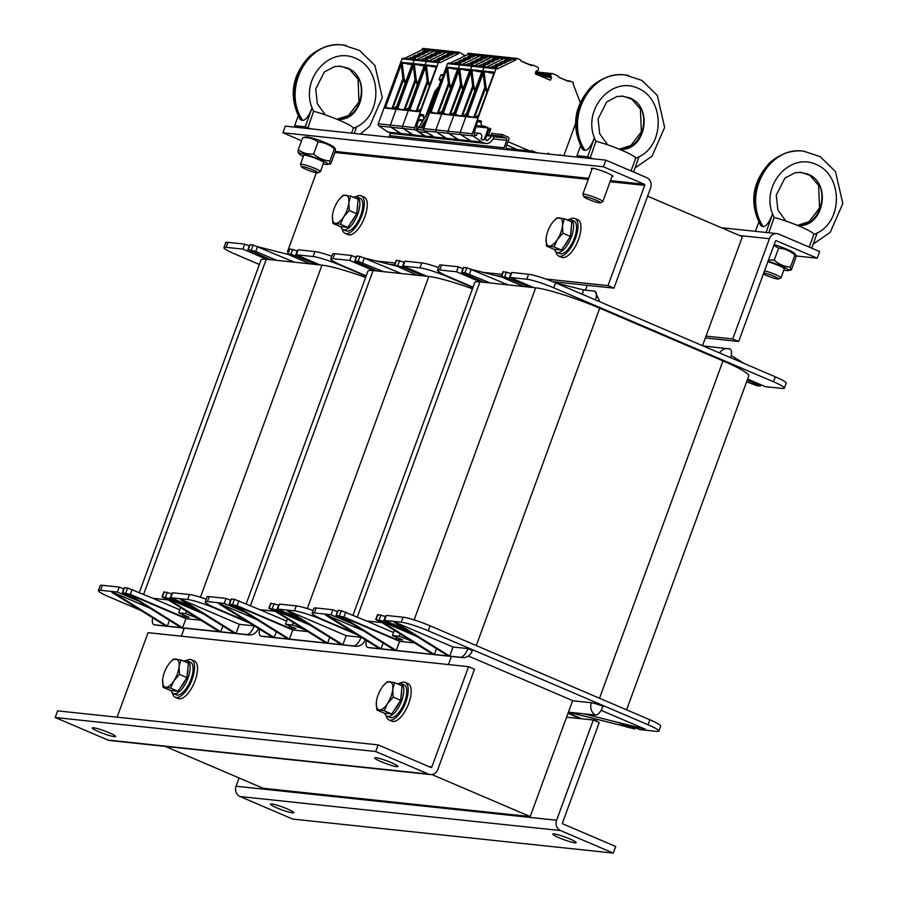 <?xml version="1.0" encoding="UTF-8"?>
<svg xmlns="http://www.w3.org/2000/svg" width="898" height="898" viewBox="0 0 898 898"><rect width="100%" height="100%" fill="white"/><g stroke="black" fill="none" stroke-linecap="round" stroke-linejoin="round"><path stroke-width="1.35" d="M258.254 629.06L259.544 629.195M365.093 640.397L366.384 640.532M181.362 636.199L184.326 628.117M165.311 746.418L263.092 788.242L530.202 816.585L431.837 774.525M587.247 285.328L585.474 290.155M451.425 656.46L448.461 664.542M647.615 196.179L742.399 236.713L702.528 345.685M572.643 700.608L530.202 816.585M168.33 599.931L152.885 598.293L179.847 609.821M132.242 597.181L122.364 592.669L130.289 594.375L182.249 616.6L189.119 617.33L178.724 612.885L180.543 607.912L181.25 607.991M365.609 277.482A50.625 5.848 20.1 0 0 321.978 265.135L266.268 259.219L143.635 594.341M139.347 592.5L261.049 259.915A50.625 5.848 20.1 0 1 266.268 259.219M140.795 610.404L109.264 596.923A21.316 2.458 20.1 0 1 98.41 590.57L100.228 585.597A21.316 2.458 20.1 0 1 102.428 585.305L119.21 587.09L123.711 589.009M191.925 606.756L170.811 597.72L172.629 592.759L189.422 594.532A21.316 2.458 20.1 0 1 206.248 599.179M167.892 599.662L162.055 596.878L163.874 591.917L172.248 593.814M122.364 592.669L124.182 587.696L127.606 587.977L152.885 598.293M259.376 264.495L234.771 253.966A21.316 2.458 20.1 0 1 223.905 247.612A21.316 2.458 20.1 0 1 226.105 247.32L242.898 249.105L266.65 259.264M270.466 259.668L248.241 249.666L255.784 251.418L276.573 260.308M310.158 263.877L289.369 254.987L287.562 253.932L290.974 254.201L316.253 264.528M366.07 276.247L340.084 265.146A21.316 2.458 20.1 0 0 313.11 256.547L296.318 254.774L320.07 264.932M219.213 631.664L220.74 631.822L166.916 598.27L165.389 598.102L219.213 631.664L182.586 627.769L128.762 594.218L185.92 618.655L182.586 627.769L167.32 626.153L113.496 592.601L149.786 608.114M234.479 633.281L236.006 633.438L182.182 599.886L180.655 599.729L234.479 633.281L220.74 631.822L222.861 626.041M113.496 592.601L111.969 592.433L165.793 625.996L167.32 626.153L169.441 620.372M165.793 625.996L154.355 624.772A9.766 4.063 113.2 0 1 154.007 624.705A9.766 4.063 113.2 0 1 152.716 617.835M254.224 625.906A9.766 4.063 113.2 0 1 246.692 634.572L236.006 633.438L239.339 624.335L254.224 625.906A9.766 1.123 20.1 0 1 254.561 626.063M258.478 628.499A9.766 1.123 20.1 0 1 258.478 628.51C256.199 633.225 252.787 635.357 248.241 634.897A9.766 8.812 -83.9 0 1 246.692 634.572M128.762 594.218L127.235 594.049L181.059 627.612M166.916 598.27L203.206 613.783M182.182 599.886L239.339 624.335M185.92 618.655L200.916 620.249M98.41 590.57A21.316 2.458 20.1 0 1 100.598 590.278L117.391 592.051L138.505 601.088M117.391 592.051L119.21 587.09M170.811 597.72L187.603 599.505A21.316 2.458 20.1 0 1 214.577 608.103L214.734 607.665M162.055 596.878L169.969 598.596L198.2 610.662M178.724 612.885L185.594 613.615L197.683 618.239M195.989 618.06L196.247 617.341M185.594 613.615L186.458 611.246M182.249 616.6L182.945 614.692M181.519 627.814L184.034 628.892M250.138 623.302L214.577 608.103M288.179 254.426L258.893 247.006M223.905 247.612L225.724 242.64A21.316 2.458 20.1 0 1 227.924 242.348L244.716 244.133L249.217 246.052M244.716 244.133L242.898 249.105M296.318 254.774L298.136 249.801L314.929 251.586A21.316 2.458 20.1 0 1 331.744 256.222M287.562 253.932L289.381 248.959L297.743 250.856M247.87 249.711L249.689 244.75L253.113 245.019L294.454 262.205M275.17 611.28L259.735 609.641L286.687 621.158M239.081 608.518L229.214 604.006L237.128 605.723L289.089 627.938L295.958 628.667L285.564 624.222L287.382 619.25L288.09 619.328M472.46 288.819A50.625 5.848 20.1 0 0 428.829 276.472L373.108 270.556L250.475 605.679M246.187 603.849L367.888 271.252A50.625 5.848 20.1 0 1 373.108 270.556M247.635 621.742L216.104 608.26A21.316 2.458 20.1 0 1 205.249 601.907L207.068 596.934A21.316 2.458 20.1 0 1 209.268 596.642L226.049 598.427L230.55 600.347M298.776 618.093L277.65 609.069L279.469 604.096L296.261 605.881A21.316 2.458 20.1 0 1 313.088 610.517M274.732 611.01L268.895 608.227L270.713 603.254L279.087 605.151M229.214 604.006L231.033 599.045L234.445 599.314L259.735 609.641M366.216 275.832L341.61 265.303A21.316 2.458 20.1 0 1 330.756 258.95A21.316 2.458 20.1 0 1 332.945 258.658L349.737 260.442L373.489 270.601M377.306 271.005L356.528 262.115L354.71 261.06L358.134 261.329L383.412 271.656M416.998 275.215L394.761 265.213L402.315 266.975L423.104 275.866M472.909 287.596L446.923 276.483A21.316 2.458 20.1 0 0 419.95 267.896L403.157 266.111L426.92 276.27M326.064 643.002L327.59 643.159L273.755 609.607L272.229 609.439L326.064 643.002L289.425 639.107L235.602 605.555L292.759 630.003L289.425 639.107L274.171 637.49L220.336 603.939L256.626 619.452M341.319 644.618L342.845 644.786L289.021 611.224L287.495 611.067L341.319 644.618L327.59 643.159L329.701 637.378M220.336 603.939L218.809 603.77L272.644 637.333L274.171 637.49L276.281 631.709M272.644 637.333L261.195 636.11A9.766 4.063 113.2 0 1 260.847 636.042A9.766 4.063 113.2 0 1 259.556 629.172M361.063 637.243A9.766 4.063 113.2 0 1 353.531 645.92L342.845 644.786L346.179 635.672L361.063 637.243A9.766 1.123 20.1 0 1 361.4 637.4M365.318 639.836A9.766 1.123 20.1 0 1 365.318 639.847C363.039 644.562 359.627 646.695 355.08 646.234A9.766 8.812 -83.9 0 1 353.531 645.92M235.602 605.555L234.075 605.398L287.899 638.949M273.755 609.607L310.046 625.12M289.021 611.224L346.179 635.672M292.759 630.003L307.756 631.586M205.249 601.907A21.316 2.458 20.1 0 1 207.449 601.615L224.231 603.4L245.356 612.425M224.231 603.4L226.049 598.427M277.65 609.069L294.443 610.842A21.316 2.458 20.1 0 1 321.417 619.44L321.574 619.003M268.895 608.227L276.808 609.933L305.039 622M285.564 624.222L292.434 624.952L304.523 629.577M302.828 629.397L303.086 628.679M292.434 624.952L293.309 622.583M289.089 627.938L289.796 626.029M356.977 634.639L321.417 619.44M395.019 265.763L365.733 258.343M330.756 258.95L332.574 253.977A21.316 2.458 20.1 0 1 334.763 253.685L351.556 255.47L356.057 257.389M351.556 255.47L349.737 260.442M403.157 266.111L404.976 261.138L421.768 262.923A21.316 2.458 20.1 0 1 438.594 267.57M394.402 265.269L396.22 260.297L404.594 262.205M354.71 261.06L356.528 256.087L359.952 256.357L401.294 273.553M382.009 622.617L366.575 620.978L393.526 632.506M345.921 619.856L336.054 615.355L343.968 617.061L395.928 639.275L402.798 640.005L392.404 635.56L394.222 630.598L394.929 630.665M626.591 709.835L748.752 375.993A50.625 5.848 20.1 0 0 722.969 360.906L599.729 308.216A50.625 5.848 20.1 0 0 535.668 287.809L479.959 281.893L357.314 617.016M353.026 615.186L474.739 282.601A50.625 5.848 20.1 0 1 479.959 281.893M354.474 633.079L322.943 619.598A21.316 2.458 20.1 0 1 312.089 613.244L313.907 608.272A21.316 2.458 20.1 0 1 316.107 607.98L332.9 609.764L337.39 611.684M596.463 721.375L597.035 719.814L596.418 719.309M405.615 629.431L384.501 620.406L386.32 615.433L403.101 617.218A21.316 2.458 20.1 0 1 430.075 625.805L649.826 719.769A21.316 2.458 -159.9 0 1 660.692 726.123L658.863 731.095A21.316 2.458 -159.9 0 0 648.008 724.742L428.256 630.778L430.075 625.805M381.583 622.348L375.734 619.564L377.553 614.591L385.927 616.499M336.054 615.355L337.873 610.382L341.285 610.651L366.575 620.978M746.62 381.818L756.992 385.758L760.404 386.039L747.248 380.123M473.066 287.169L448.45 276.64A21.316 2.458 20.1 0 1 437.595 270.287A21.316 2.458 20.1 0 1 439.796 269.995L456.577 271.78L480.34 281.938M484.157 282.342L463.368 273.452L461.55 272.397L464.973 272.666L490.252 282.993M523.837 286.552L503.048 277.662L501.241 276.606L504.654 276.887L529.943 287.203M747.63 379.057L765.388 386.656L782.169 388.43A21.316 2.458 -159.9 0 0 784.369 388.138A21.316 2.458 -159.9 0 0 773.515 381.785L553.763 287.82A21.316 2.458 20.1 0 0 526.789 279.233L509.997 277.448L533.76 287.607M432.903 654.339L434.43 654.496L380.595 620.945L379.068 620.787L432.903 654.339L396.265 650.455L342.441 616.892L399.599 641.34L396.265 650.455L381.01 648.827L327.175 615.276L363.466 630.8M448.169 655.955L449.685 656.124L395.861 622.561L394.334 622.404L448.169 655.955L434.43 654.496L436.54 648.715M327.175 615.276L325.648 615.119L379.484 648.67L381.01 648.827L383.12 643.047M379.484 648.67L368.034 647.458A9.766 4.063 113.2 0 1 367.686 647.379A9.766 4.063 113.2 0 1 366.395 640.51M460.371 657.257L449.685 656.124L453.03 647.009L467.903 648.592A9.766 1.123 20.1 0 1 472.157 651.185C469.89 655.899 466.477 658.032 461.92 657.572A9.766 8.812 -83.9 0 1 460.371 657.257A9.766 4.063 113.2 0 0 467.903 648.592M342.441 616.892L340.914 616.735L394.738 650.287M380.595 620.945L416.885 636.469M395.861 622.561L453.03 647.009M399.599 641.34L414.595 642.934M312.089 613.244A21.316 2.458 20.1 0 1 314.289 612.952L331.07 614.737L352.196 623.762M331.07 614.737L332.9 609.764M384.501 620.406L401.283 622.191A21.316 2.458 20.1 0 1 428.256 630.778M375.734 619.564L383.648 621.27L411.879 633.337M392.404 635.56L399.273 636.289L411.374 640.914M409.668 640.734L409.937 640.016M399.273 636.289L400.149 633.921M395.928 639.275L396.635 637.367M568.412 712.159L630.048 727.605L618.43 722.643M583.285 713.73L645.303 729.232L583.285 713.73L569.545 712.282M572.576 700.788L591.423 702.741A9.766 1.123 -159.9 0 1 603.018 706.367A9.766 4.063 113.2 0 1 595.486 715.033L584.811 713.899M591.423 702.741L573.081 700.799L468.341 656.011M556.603 820.244A7.992 7.206 96.1 0 0 560.554 830.56L613.267 853.1L292.748 819.077L240.035 796.537A7.992 7.206 -83.9 0 1 236.084 786.233L556.603 820.244L593.286 720.016L566.795 717.199M630.048 727.605L568.4 712.215M580.389 718.647L567.985 713.338M645.303 729.232L601.121 710.34M581.915 718.804L568.142 712.911M625.704 726.729L634.908 728.996L624.065 724.069M631.103 725.853L639.881 729.603L656.674 731.387A21.316 2.458 -159.9 0 0 658.863 731.095M595.486 299.91A9.766 4.063 -66.8 0 0 595.026 291.311A9.766 4.063 -66.8 0 0 594.364 291.109L583.678 289.975L555.581 282.848L553.763 287.82M501.859 277.1L472.584 269.681M582.129 294.207L583.678 289.975M437.595 270.287L439.414 265.325A21.316 2.458 20.1 0 1 441.614 265.022L458.395 266.807L462.897 268.727M458.395 266.807L456.577 271.78M509.997 277.448L511.815 272.476L528.608 274.26A21.316 2.458 20.1 0 1 555.581 282.848L775.333 376.812L773.515 381.785M501.241 276.606L503.06 271.634L511.433 273.542M461.55 272.397L463.379 267.424L466.792 267.705L508.133 284.891M730.602 357.696A9.766 4.063 -66.8 0 0 729.827 348.952A9.766 4.063 -66.8 0 0 729.479 348.884A9.766 8.812 -83.9 0 0 727.93 348.559A9.766 8.812 -83.9 0 0 719.601 352.981M731.197 355.473L743.802 363.331M784.369 388.138L786.188 383.165A21.316 2.458 -159.9 0 0 775.333 376.812M391.663 762.761A12.437 1.437 20.1 0 1 397.994 766.465A12.437 1.437 20.1 0 1 385.826 763.536A12.437 1.437 20.1 0 1 374.646 757.912A12.437 1.437 20.1 0 1 391.663 762.761M109.298 732.79A12.437 1.437 20.1 0 1 115.629 736.495A12.437 1.437 20.1 0 1 103.461 733.565A12.437 1.437 20.1 0 1 92.281 727.952A12.437 1.437 20.1 0 1 109.298 732.79M430.299 774.547L109.769 740.524A7.992 7.206 -83.9 0 1 107.895 740.042L55.182 717.502L375.701 751.514L428.413 774.054A7.992 7.206 96.1 0 0 430.299 774.547A7.992 7.206 96.1 0 0 437.82 769.451L474.503 669.223L468.565 666.686L431.882 766.914A0.887 0.797 -83.9 0 1 430.838 767.431L378.125 744.891L375.701 751.514M55.182 717.502L57.607 710.868L378.125 744.891M117.11 717.188L148.047 632.663L468.565 666.686M276.786 807.841A12.437 1.437 20.1 0 1 270.455 804.137A12.437 1.437 20.1 0 1 282.623 807.055A12.437 1.437 20.1 0 1 293.803 812.679A12.437 1.437 20.1 0 1 276.786 807.841M559.151 837.812A12.437 1.437 20.1 0 1 552.82 834.107A12.437 1.437 20.1 0 1 564.988 837.026A12.437 1.437 20.1 0 1 576.168 842.65A12.437 1.437 20.1 0 1 559.151 837.812M593.286 720.016L599.224 722.553L562.541 822.793A0.887 0.797 96.1 0 0 562.99 823.937L615.691 846.477L613.267 853.1M236.084 786.233L239.104 777.982M778.824 234.12A7.992 7.206 96.1 0 0 776.938 233.626A7.992 7.206 96.1 0 0 769.418 238.711L732.734 338.95L738.672 341.487L775.356 241.259A0.887 0.797 -83.9 0 1 776.4 240.743L817.236 258.209L819.661 251.575L778.824 234.12M795.954 255.941L817.236 258.209M732.734 338.95L706.03 336.121M705.357 337.951L738.672 341.487M591.973 169.194A11.539 1.336 20.1 0 1 591.322 168.409A11.539 1.336 20.1 0 1 602.625 171.125A11.539 1.336 20.1 0 1 613.008 176.345A11.539 1.336 20.1 0 1 611.998 176.513M552.708 281.658L613.951 288.157L650.635 187.918A7.992 7.206 96.1 0 0 646.683 177.613L605.847 160.147L285.328 126.135L282.904 132.758L301.571 140.739M613.951 288.157L608.013 285.62L644.697 185.381A0.887 0.797 96.1 0 0 644.259 184.236L603.422 166.781L282.904 132.758M603.422 166.781L605.847 160.147M288.28 251.945L287.495 251.597L316.343 172.753M389.305 264.315L394.548 264.876M496.145 275.652L501.387 276.214M608.013 285.62L545.715 279.009M502.061 274.373L483.18 272.375M395.21 263.035L376.341 261.026M288.37 251.698L287.495 251.597M186.245 660.625A20.43 8.509 113.2 0 1 191.364 659.704L194.338 660.973A20.43 8.509 113.2 0 1 194.619 681.896A20.43 8.509 113.2 0 1 179.331 698.801A20.43 8.509 113.2 0 1 178.275 698.532L175.301 697.263A20.43 8.509 113.2 0 1 172.438 692.919M191.364 659.704A20.43 8.509 113.2 0 1 191.644 680.628A20.43 8.509 113.2 0 1 176.367 697.533A20.43 8.509 113.2 0 1 175.301 697.263M399.924 683.311A20.43 8.509 113.2 0 1 405.043 682.379L408.018 683.647A20.43 8.509 113.2 0 1 408.298 704.571A20.43 8.509 113.2 0 1 393.01 721.487A20.43 8.509 113.2 0 1 391.955 721.206L388.991 719.938A20.43 8.509 113.2 0 1 386.118 715.594M405.043 682.379A20.43 8.509 113.2 0 1 405.335 703.302A20.43 8.509 113.2 0 1 390.046 720.218A20.43 8.509 113.2 0 1 388.991 719.938M356.001 196.729A20.43 8.509 113.2 0 1 361.131 195.798L364.094 197.066A20.43 8.509 113.2 0 1 364.386 217.989A20.43 8.509 113.2 0 1 349.098 234.906A20.43 8.509 113.2 0 1 348.042 234.636L345.068 233.357A20.43 8.509 113.2 0 1 342.205 229.012M361.131 195.798A20.43 8.509 113.2 0 1 361.411 216.721A20.43 8.509 113.2 0 1 346.123 233.637A20.43 8.509 113.2 0 1 345.068 233.357M569.691 219.404A20.43 8.509 113.2 0 1 574.81 218.483L577.784 219.752A20.43 8.509 113.2 0 1 578.065 240.675A20.43 8.509 113.2 0 1 562.777 257.58A20.43 8.509 113.2 0 1 561.721 257.311L558.747 256.042A20.43 8.509 113.2 0 1 555.884 251.698M574.81 218.483A20.43 8.509 113.2 0 1 575.09 239.407A20.43 8.509 113.2 0 1 559.813 256.312A20.43 8.509 113.2 0 1 558.747 256.042M353.565 197.291A17.758 7.397 113.2 0 1 357.112 196.976A17.758 7.397 113.2 0 1 357.359 215.172A17.758 7.397 113.2 0 1 344.069 229.877A17.758 7.397 113.2 0 1 343.148 229.641A17.758 7.397 113.2 0 1 340.858 226.666M357.112 196.976L360.087 198.245A17.758 7.397 113.2 0 1 360.334 216.44A17.758 7.397 113.2 0 1 347.032 231.145A17.758 7.397 113.2 0 1 346.112 230.909L343.148 229.641M567.244 219.965A17.758 7.397 113.2 0 1 570.791 219.662A17.758 7.397 113.2 0 1 571.038 237.858A17.758 7.397 113.2 0 1 557.748 252.562A17.758 7.397 113.2 0 1 556.827 252.316A17.758 7.397 113.2 0 1 554.537 249.352M570.791 219.662L573.766 220.93A17.758 7.397 113.2 0 1 574.013 239.126A17.758 7.397 113.2 0 1 560.722 253.831A17.758 7.397 113.2 0 1 559.802 253.595L556.827 252.316M183.798 661.186A17.758 7.397 113.2 0 1 187.345 660.883A17.758 7.397 113.2 0 1 187.592 679.079A17.758 7.397 113.2 0 1 174.302 693.784A17.758 7.397 113.2 0 1 173.381 693.548A17.758 7.397 113.2 0 1 171.091 690.573M187.345 660.883L190.32 662.152A17.758 7.397 113.2 0 1 190.567 680.347A17.758 7.397 113.2 0 1 177.276 695.052A17.758 7.397 113.2 0 1 176.356 694.816L173.381 693.548M397.488 683.872A17.758 7.397 113.2 0 1 401.036 683.558A17.758 7.397 113.2 0 1 401.283 701.753A17.758 7.397 113.2 0 1 387.981 716.458A17.758 7.397 113.2 0 1 387.06 716.222A17.758 7.397 113.2 0 1 384.782 713.248M401.036 683.558L403.999 684.826A17.758 7.397 113.2 0 1 404.246 703.022A17.758 7.397 113.2 0 1 390.956 717.726A17.758 7.397 113.2 0 1 390.035 717.491L387.06 716.222M173.909 680.785L170.586 688.115L165.703 687.228A15.098 6.286 -66.8 0 0 173.909 680.785A15.098 6.286 -66.8 0 0 179.061 666.709L179.477 674.42L173.909 680.785M163.088 687.318L162.673 679.595A15.098 6.286 -66.8 0 0 162.661 679.64A15.098 6.286 -66.8 0 0 165.703 687.228L163.088 687.318L170.575 690.517L178.062 691.314L170.586 688.115M169.991 662.623L173.393 659.154L180.891 659.94L179.061 666.709A15.098 6.286 -66.8 0 0 176.019 659.065A15.098 6.286 -66.8 0 0 169.89 662.735A15.098 6.286 -66.8 0 0 167.825 665.508A15.098 6.286 -66.8 0 0 162.673 679.595L162.661 679.64M179.477 674.42L186.964 677.631L188.378 663.151L180.891 659.94M186.964 677.631L178.062 691.314M187.828 668.729A13.672 5.691 113.2 0 1 187.278 674.387M185.224 680.314A13.672 5.691 113.2 0 1 180.734 687.217M387.588 703.471L384.265 710.789L379.394 709.914A15.098 6.286 -66.8 0 0 387.588 703.471A15.098 6.286 -66.8 0 0 392.74 689.383L393.167 697.106L387.588 703.471M376.341 702.326L376.341 702.326A15.098 6.286 -66.8 0 0 379.394 709.914L376.778 709.992L376.352 702.27A15.098 6.286 -66.8 0 0 376.341 702.326L376.352 702.27A15.098 6.286 -66.8 0 1 381.504 688.194A15.098 6.286 -66.8 0 1 383.569 685.41L387.083 681.829L394.57 682.626L392.74 689.383A15.098 6.286 -66.8 0 0 389.698 681.75A15.098 6.286 -66.8 0 0 383.569 685.41M393.167 697.106L400.643 700.305L402.057 685.825L394.57 682.626M400.643 700.305L391.752 713.989L384.265 710.789M391.752 713.989L384.254 713.192L376.778 709.992M401.507 691.404A13.672 5.691 113.2 0 1 400.957 697.061M398.903 702.988A13.672 5.691 113.2 0 1 394.413 709.891M343.665 216.889L340.342 224.208L335.47 223.333A15.098 6.286 -66.8 0 0 343.665 216.889A15.098 6.286 -66.8 0 0 348.817 202.802L349.243 210.525L343.665 216.889M332.428 215.744L332.428 215.744A15.098 6.286 -66.8 0 0 335.47 223.333L332.855 223.411L332.428 215.688A15.098 6.286 -66.8 0 0 332.428 215.744L332.428 215.688A15.098 6.286 -66.8 0 1 337.581 201.612A15.098 6.286 -66.8 0 1 339.657 198.84L343.159 195.248L350.647 196.045L348.817 202.802A15.098 6.286 -66.8 0 0 345.775 195.169A15.098 6.286 -66.8 0 0 339.657 198.84M349.243 210.525L356.731 213.724L358.134 199.244L350.647 196.045M356.731 213.724L347.829 227.407L340.342 224.208M347.829 227.407L340.342 226.61L332.855 223.411M357.595 204.834A13.672 5.691 113.2 0 1 357.045 210.48M354.979 216.407A13.672 5.691 113.2 0 1 350.489 223.31M557.355 239.564L554.032 246.894L549.149 246.007A15.098 6.286 -66.8 0 0 557.355 239.564A15.098 6.286 -66.8 0 0 562.507 225.477L562.923 233.199L557.355 239.564M546.107 238.419L546.107 238.419A15.098 6.286 -66.8 0 0 549.149 246.007L546.534 246.097L546.119 238.374A15.098 6.286 -66.8 0 0 546.107 238.419L546.119 238.374A15.098 6.286 -66.8 0 1 551.271 224.287A15.098 6.286 -66.8 0 1 553.336 221.514L556.839 217.933L564.337 218.719L562.507 225.477A15.098 6.286 -66.8 0 0 559.465 217.844A15.098 6.286 -66.8 0 0 553.336 221.514M562.923 233.199L570.41 236.41L571.824 221.929L564.337 218.719M570.41 236.41L561.508 250.093L554.032 246.894M561.508 250.093L554.021 249.296L546.534 246.097M571.274 227.508A13.672 5.691 113.2 0 1 570.724 233.166M568.67 239.093A13.672 5.691 113.2 0 1 564.18 245.996M763.783 272.891A8.755 1.01 20.1 0 1 773.571 276.079A8.755 1.01 20.1 0 1 778.454 278.997A8.755 1.01 20.1 0 1 777.646 279.02A8.755 1.01 20.1 0 1 770.697 277.1A8.755 1.01 20.1 0 1 763.39 273.969M778.454 278.997L780.878 277.886A10.653 1.235 -159.9 0 0 780.991 277.785A10.653 1.235 -159.9 0 0 775.412 274.541A10.653 1.235 -159.9 0 0 764.546 270.792M768.856 232.762L774.143 217.417A26.637 3.076 -159.9 0 1 800.275 226.577A26.637 3.076 -159.9 0 1 813.869 234.412L809.21 247.107M811.736 248.196L817.124 233.065L813.835 234.513M762.02 226.464C740.951 195.36 768.374 145.678 803.575 151.167C795.639 150.011 782.113 151.661 769.406 163.043C752.064 182.429 749.168 203.274 760.718 225.555L763.266 226.599C766.286 226.419 769.384 222.221 772.583 214.016L766.016 232.47M755.341 231.336L758.821 222.087M799.568 172.248L807.616 173.999C832.323 183.08 823.713 228.002 797.75 225.521M801.274 172.36L810.007 175.402L818.617 185.358L819.526 208.033L809.064 221.683L797.424 225.387C823.163 226.655 831.829 182.878 807.616 173.999L799.871 172.259M803.575 151.167L803.542 151.167C768.486 145.745 741.928 195.483 763.266 226.599M317.106 172.865A8.755 1.01 20.1 0 1 308.16 170.205A8.755 1.01 20.1 0 1 301.593 166.86A8.755 1.01 20.1 0 1 310.136 168.79A8.755 1.01 20.1 0 1 317.914 172.843A8.755 1.01 20.1 0 1 317.106 172.865M317.914 172.843L320.339 171.731A10.653 1.235 -159.9 0 0 320.451 171.619A10.653 1.235 -159.9 0 0 313.009 167.623A10.653 1.235 -159.9 0 0 301.537 164.154A10.653 1.235 -159.9 0 0 300.437 164.3A10.653 1.235 -159.9 0 0 300.46 164.457L301.593 166.86M301.481 120.31C280.412 89.205 307.834 39.523 343.036 45.012L343.07 45.012C335.1 43.856 321.574 45.506 308.867 56.888C291.524 76.274 288.617 97.107 300.168 119.4L302.727 120.433C305.747 120.253 308.845 116.067 312.033 107.861L305.286 126.82L294.611 125.686L297.182 126.786A26.637 3.076 -159.9 0 0 297.541 127.426M311.269 128.885A26.637 3.076 -159.9 0 0 307.868 127.92L313.604 111.262A26.637 3.076 -159.9 0 1 339.736 120.422A26.637 3.076 -159.9 0 1 353.329 128.246L351.522 133.162M354.25 133.443L356.585 126.91L353.284 128.358M294.611 125.686L298.282 115.932M339.017 66.093L347.077 67.844C371.783 76.925 363.174 121.847 337.199 119.367M336.907 119.243C362.624 120.5 371.289 76.723 347.077 67.844L339.332 66.104M307.868 127.92L305.286 126.82M343.07 45.012L345.73 45.394M346.089 45.45L343.002 45.012C307.947 39.591 281.388 89.329 302.727 120.433M780.991 277.785L784.291 268.783A10.653 1.235 -159.9 0 0 784.167 268.48A10.653 1.235 -159.9 0 0 778.858 265.617A10.653 1.235 -159.9 0 0 767.835 261.801M783.853 269.972A15.277 1.762 -159.9 0 0 787.041 270.59A15.277 1.762 -159.9 0 0 788.208 270.601A15.277 1.762 -159.9 0 0 783.348 266.942A15.277 1.762 -159.9 0 0 768.059 261.195M774.121 244.626A15.277 1.762 20.1 0 1 794.505 253.371L795.751 254.819L794.898 255.077C790.161 250.868 784.74 248.544 778.611 248.117L773.829 245.412M768.508 259.949L774.211 260.151C778.948 264.36 784.381 266.684 790.498 267.11C790.105 269.916 790.397 270.814 791.396 269.827L795.796 257.793C796.189 254.998 795.897 254.089 794.898 255.077L790.498 267.11M788.208 270.601L791.396 269.827M774.211 260.151L778.611 248.117M320.451 171.619L323.74 162.628A10.653 1.235 -159.9 0 0 323.617 162.325A10.653 1.235 -159.9 0 0 318.307 159.462A10.653 1.235 -159.9 0 0 304.018 155.152A10.653 1.235 -159.9 0 0 303.726 155.32L300.437 164.3M323.302 163.818A15.277 1.762 -159.9 0 0 326.502 164.435A15.277 1.762 -159.9 0 0 327.658 164.446A15.277 1.762 -159.9 0 0 314.345 157.318A15.277 1.762 -159.9 0 0 299.562 154.164A15.277 1.762 -159.9 0 0 303.288 156.499M305.87 136.923A15.277 1.762 20.1 0 1 320.406 140.75A15.277 1.762 20.1 0 1 333.966 147.216L335.212 148.664L334.359 148.922C329.622 144.701 324.2 142.389 318.072 141.951C313.638 138.651 308.508 137.226 302.682 137.708L305.87 136.923M299.169 152.458C298.181 153.446 297.878 152.537 298.271 149.742C302.716 153.053 307.846 154.467 313.671 153.996C318.408 158.205 323.83 160.529 329.959 160.955C329.566 163.75 329.858 164.66 330.846 163.672L335.257 151.639C335.65 148.832 335.347 147.934 334.359 148.922L329.959 160.955M327.658 164.446L330.846 163.672M298.271 149.742L302.682 137.708M313.671 153.996L318.072 141.951M599.471 202.836A8.755 1.01 20.1 0 1 590.525 200.175A8.755 1.01 20.1 0 1 583.958 196.83A8.755 1.01 20.1 0 1 592.5 198.761A8.755 1.01 20.1 0 1 600.279 202.802A8.755 1.01 20.1 0 1 599.471 202.836M600.279 202.802L602.704 201.702A10.653 1.235 -159.9 0 0 602.816 201.59A10.653 1.235 -159.9 0 0 595.374 197.582A10.653 1.235 -159.9 0 0 583.902 194.125A10.653 1.235 -159.9 0 0 582.802 194.271A10.653 1.235 -159.9 0 0 582.824 194.428L583.958 196.83M583.846 150.269C562.777 119.176 590.199 69.494 625.401 74.983L625.435 74.983C617.465 73.827 603.939 75.466 591.232 86.859C573.889 106.245 570.993 127.078 582.544 149.371L585.092 150.404C588.111 150.224 591.21 146.037 594.397 137.832L587.662 156.791L576.976 155.657L579.547 156.757A26.637 3.076 -159.9 0 0 579.906 157.397M593.634 158.856A26.637 3.076 -159.9 0 0 590.233 157.891L595.969 141.233A26.637 3.076 -159.9 0 1 622.101 150.393A26.637 3.076 -159.9 0 1 635.694 158.216L631.025 170.923M633.561 172.001L638.949 156.881L635.649 158.317M576.976 155.657L580.647 145.903M621.382 96.064L629.442 97.815C654.148 106.896 645.539 151.807 619.564 149.337M619.272 149.214C644.989 150.471 653.654 106.694 629.442 97.815L621.697 96.064M590.233 157.891L587.662 156.791M625.435 74.983L628.095 75.365M628.454 75.421L625.367 74.972C590.312 69.561 563.753 119.299 585.092 150.404M504.115 149.349A1.774 1.605 -83.9 0 1 504.025 147.811L506.753 140.357A1.774 1.605 96.1 0 0 505.877 138.067L501.421 136.159L502.027 134.509L507.965 137.046A1.774 1.605 -83.9 0 1 508.84 139.336L506.113 146.789A1.774 1.605 96.1 0 0 506.988 149.079L508.784 149.854M502.027 134.509L491.801 133.42L490.454 136.081L486.694 135.665M501.421 136.159L491.195 135.082M389.642 137.203A1.774 1.605 -83.9 0 1 389.552 135.665L390.473 133.151M494.585 58.101L499.198 58.595L496.538 59.897L491.924 59.403L494.585 58.101L494.798 59.594L496.717 59.807M480.834 64.824L485.448 65.307L482.787 66.609L478.174 66.126L480.834 64.824L481.092 66.43M485.414 62.579L482.754 63.881L487.367 64.375L490.027 63.073L485.414 62.579L485.672 64.196M489.994 60.346L487.333 61.648L491.958 62.13L494.618 60.828L489.994 60.346L490.263 61.951M448.82 63.107L447.507 63.646L423.733 128.616A1.774 1.605 96.1 0 0 424.361 130.771L435.788 137.91L433.554 136.956L445.689 138.247L436.495 132.062A1.774 1.605 -83.9 0 1 435.867 129.896L459.641 64.925L435.867 129.896A1.774 1.605 96.1 0 0 436.495 132.062L447.922 139.19L445.689 138.247L457.823 139.527L448.63 133.342A1.774 1.605 -83.9 0 1 448.001 131.187L471.776 66.216L448.001 131.187A1.774 1.605 96.1 0 0 448.63 133.342L460.057 140.481L457.823 139.527L482.091 142.108L472.898 135.924A1.774 1.605 -83.9 0 1 472.269 133.768L496.044 68.798L497.133 68.169L497.649 68.809L516.125 59.773L503.991 58.482L486.491 67.036L503.991 58.482L491.857 57.203L474.357 65.756L491.734 56.877L479.723 55.912L462.223 64.465L479.723 55.912L467.589 54.621L450.089 63.174M482.967 66.519L480.868 66.407M485.448 64.173L487.558 64.286M492.261 135.609L491.038 135.486L493.743 136.462L493.417 138.382A3.547 3.199 96.1 0 1 492.822 139.437L491.498 141.087A7.105 6.409 -83.9 0 1 485.998 143.5L428.38 137.383A7.105 6.409 -83.9 0 1 426.707 136.945A7.105 6.409 96.1 0 0 428.38 137.383L416.245 136.092A7.105 6.409 -83.9 0 1 414.573 135.654A7.105 6.409 96.1 0 0 416.245 136.092L404.111 134.801A7.105 6.409 -83.9 0 1 402.439 134.363A7.105 6.409 96.1 0 0 404.111 134.801L391.977 133.521A7.105 6.409 96.1 0 1 390.304 133.084L388.071 132.129L400.205 133.42L391.012 127.224A1.774 1.605 -83.9 0 1 390.383 125.069L414.158 60.099L390.383 125.069A1.774 1.605 96.1 0 0 391.012 127.224L402.439 134.363L400.205 133.42L412.339 134.7L403.146 128.515A1.774 1.605 -83.9 0 1 402.517 126.36L426.292 61.39L402.517 126.36A1.774 1.605 96.1 0 0 403.146 128.515L414.573 135.654L412.339 134.7L435.788 137.91A7.105 6.409 96.1 0 0 437.461 138.348A7.105 6.409 96.1 0 1 435.788 137.91L447.922 139.19A7.105 6.409 96.1 0 0 449.595 139.628A7.105 6.409 -83.9 0 1 447.922 139.19L460.057 140.481A7.105 6.409 96.1 0 0 461.729 140.919A7.105 6.409 -83.9 0 1 460.057 140.481L472.191 141.772A7.105 6.409 96.1 0 0 473.863 142.21A7.105 6.409 -83.9 0 1 472.191 141.772L460.764 134.633A1.774 1.605 -83.9 0 1 460.135 132.477A1.774 1.605 96.1 0 0 460.764 134.633L472.191 141.772L484.325 143.063L482.091 142.108M460.955 64.398L496.302 68.495M473.089 65.689L448.596 63.017M480.553 54.554L467.723 53.599L479.858 54.879L479.599 55.586L480.688 54.554L491.992 56.17L491.734 56.877L492.575 55.889L504.957 57.124L503.868 58.157L504.126 57.461L517.091 58.415L520.559 59.874L521.222 61.221L531.47 65.599L532.682 65.083L537.487 67.114A1.774 1.605 -83.9 0 1 538.362 69.404L537.936 70.572L536.128 70.942L535.545 73.95L550.272 80.225L551.574 77.542L550.485 75.937L550.912 74.77A1.774 1.605 -83.9 0 1 553 73.748L557.68 75.746L558.343 77.093L568.591 81.471L569.803 80.955L573.272 82.414L573.227 84.188L580.187 102.35M492.946 55.878L504.822 57.135M513.027 150.303L509.637 148.855L513.027 150.303M490.027 61.928L492.138 62.041M550.912 74.77L538.778 73.479A1.774 1.605 -83.9 0 1 540.865 72.457A1.774 1.605 96.1 0 0 538.778 73.479L538.351 74.646L538.778 73.479L535.331 73.12M496.044 68.798L483.91 67.507L460.135 132.477L483.91 67.507L447.507 63.646M506.753 145.049L517.405 149.607A1.774 1.605 96.1 0 0 517.82 149.719A1.774 1.605 -83.9 0 1 517.405 149.607L506.753 145.049M521.772 150.134L525.162 151.582L521.772 150.134M488.153 127.976L484.752 126.135A3.109 2.806 -83.9 0 1 481.261 122.106L481.148 121.005L478.297 120.31A71.043 64.072 -83.9 0 0 474.2 131.501L474.279 135.317L476.344 135.564A3.109 2.806 -83.9 0 1 481.665 135.239A3.109 2.806 -83.9 0 1 481.115 138.427L481.294 139.269L483.887 139.852A71.043 64.072 96.1 0 0 488.153 127.976L476.019 126.685A71.043 64.072 -83.9 0 1 474.357 132.073A71.043 64.072 96.1 0 0 476.019 126.685L475.738 126.652M471.248 70.65L470.945 71.975L470.26 71.75L470.889 70.325L471.944 70.482L473.852 85.86L462.436 115.909M481.755 71.514A0.887 0.797 96.1 0 0 481.665 71.413L481.755 72.323L481.665 71.413L476.703 70.886A0.887 0.797 -83.9 0 1 476.95 71.413L481.71 71.919M470.889 70.325A1.426 0.595 -66.8 0 1 471.63 69.775L481.541 70.83A1.426 0.595 -66.8 0 1 481.676 72.222L465.905 115.292A1.426 0.595 -66.8 0 1 464.816 116.56L454.893 115.505A1.426 0.595 -66.8 0 1 454.77 114.113L455.443 114.327L470.945 71.975L472.674 85.961L473.852 85.86L475.177 89.822M471.63 69.775L471.888 70.459L476.782 70.987L471.663 70.549M461.74 115.842L472.674 85.961L474.84 90.754M482.451 56.81L487.064 57.304L484.404 58.606L479.79 58.112L482.451 56.81L482.664 58.314L484.583 58.516M468.7 63.534L473.313 64.027L470.653 65.33L468.341 65.083L466.04 64.836L468.7 63.534L468.958 65.15M473.28 61.3L470.619 62.591L475.233 63.085L477.893 61.782L473.28 61.3L473.538 62.905M477.859 59.055L475.199 60.357L479.824 60.84L482.484 59.549L477.859 59.055L478.129 60.66M470.833 65.24L468.734 65.116M473.313 62.882L475.424 62.995M477.893 60.637L480.003 60.75M459.114 69.359L458.811 70.684L458.126 70.471L458.755 69.034L459.81 69.202L461.718 84.58L450.302 114.618M469.62 70.235A0.887 0.797 96.1 0 0 469.531 70.134L469.62 71.043L469.531 70.134L464.569 69.606A0.887 0.797 -83.9 0 1 464.816 70.134L469.575 70.628M458.755 69.034A1.426 0.595 -66.8 0 1 459.495 68.484L469.407 69.539A1.426 0.595 -66.8 0 1 469.542 70.931L453.771 114.012A1.426 0.595 -66.8 0 1 452.682 115.27L442.759 114.214A1.426 0.595 -66.8 0 1 442.635 112.822L443.309 113.036L458.811 70.684L460.539 84.681L461.718 84.58L463.042 88.543M459.495 68.484L459.754 69.18L464.648 69.696L459.529 69.258M449.606 114.551L460.539 84.681L462.706 89.474M470.316 55.53L474.93 56.013L472.269 57.315L467.656 56.832L470.316 55.53L470.53 57.023L472.449 57.225M456.566 62.243L461.179 62.737L458.519 64.039L456.206 63.792L453.905 63.545L456.566 62.243L456.824 63.859M461.145 60.009L458.485 61.311L463.099 61.794L465.759 60.492L461.145 60.009L461.404 61.614M465.725 57.764L463.065 59.066L465.377 59.313L467.69 59.56L470.35 58.258L465.725 57.764L465.995 59.38M458.698 63.949L456.599 63.837M461.179 61.592L463.289 61.704M467.723 53.599L467.589 54.621M465.759 59.358L467.869 59.47M447.765 63.343L460.73 64.308M446.98 68.068L446.676 69.393L446.003 69.18L446.62 67.754L447.675 67.911L449.584 83.29L438.168 113.339M446.62 67.754A1.426 0.595 -66.8 0 1 447.361 67.204L457.273 68.248A1.426 0.595 -66.8 0 1 457.408 69.64L457.497 68.899A0.887 0.797 96.1 0 0 457.396 68.843L457.486 69.752L457.396 68.843L452.435 68.315A0.887 0.797 -83.9 0 1 452.682 68.843L457.441 69.348M450.572 88.184L448.416 83.391L449.584 83.29L450.908 87.252M447.361 67.204L447.619 67.889L452.513 68.405L447.395 67.979M449.101 53.274L453.714 53.768L451.054 55.07L446.441 54.576L449.101 53.274L449.314 54.767L451.234 54.98M435.35 59.998L439.964 60.48L437.304 61.782L432.69 61.3L435.35 59.998L435.609 61.603M439.93 57.753L437.27 59.055L441.883 59.549L444.544 58.247L439.93 57.753L440.188 59.369M444.51 55.519L441.85 56.821L446.474 57.304L449.135 56.002L444.51 55.519L444.779 57.124M390.304 133.084L426.707 136.945L415.28 129.806A1.774 1.605 -83.9 0 1 414.651 127.651L438.426 62.68L439.515 62.052L440.031 62.692L458.508 53.655L446.373 52.365L428.874 60.918L446.373 52.365L434.239 51.085L416.739 59.638L434.239 51.085L422.105 49.794L404.605 58.348M437.483 61.693L435.384 61.58M439.964 59.347L442.074 59.459M415.471 59.571L438.684 62.389M427.605 60.862L403.112 58.19L402.023 58.819L378.249 123.789A1.774 1.605 96.1 0 0 378.877 125.945L388.071 132.129M435.07 49.727L422.24 48.773L434.374 50.052L434.116 50.759L435.204 49.727L446.508 51.343L446.25 52.05L447.092 51.051L459.473 52.297L465.209 55.788M447.462 51.04L459.338 52.309M422.52 121.005L418.401 120.568A71.043 64.072 -83.9 0 1 416.739 125.956A71.043 64.072 96.1 0 0 418.401 120.568L418.12 120.545M444.544 57.102L446.654 57.214M458.508 53.655L458.642 52.634M417.402 129.514L416.391 128.515L416.582 125.383A71.043 64.072 -83.9 0 1 420.679 114.203L423.53 114.888L423.643 115.999A3.109 2.806 -83.9 0 0 423.923 118.918M422.105 127.247A3.109 2.806 -83.9 0 1 422.969 127.651M425.764 65.823L425.461 67.148L424.776 66.923L425.405 65.498L426.46 65.655L428.368 81.033L416.953 111.083M436.271 66.688A0.887 0.797 96.1 0 0 436.181 66.587L436.271 67.496L436.181 66.587L431.22 66.059A0.887 0.797 -83.9 0 1 431.467 66.587L436.226 67.092M429.356 85.927L427.201 81.134L428.368 81.033L429.693 84.996M425.405 65.498A1.426 0.595 -66.8 0 1 426.146 64.948L426.404 65.633L431.298 66.16L426.18 65.722M436.967 51.983L441.58 52.477L438.92 53.779L434.306 53.285L436.967 51.983L437.18 53.487L439.1 53.689M423.216 58.707L427.83 59.201L425.169 60.503L422.857 60.256L420.556 60.009L423.216 58.707L423.474 60.312M427.796 56.462L425.136 57.764L429.749 58.258L432.409 56.956L427.796 56.462L428.054 58.078M432.376 54.228L429.715 55.53L434.34 56.013L437 54.722L432.376 54.228L432.645 55.833M425.349 60.413L423.25 60.289M427.83 58.056L429.94 58.168M402.282 58.516L414.158 60.099L415.246 59.481M432.409 55.811L434.52 55.923M413.63 64.533L413.327 65.857L412.642 65.644L413.271 64.207L414.326 64.375L416.234 79.754L404.818 109.792M424.137 65.408A0.887 0.797 96.1 0 0 424.047 65.307L424.137 66.216L424.047 65.307L419.085 64.779A0.887 0.797 -83.9 0 1 419.332 65.307L424.092 65.801M413.271 64.207A1.426 0.595 -66.8 0 1 414.012 63.657L423.923 64.712A1.426 0.595 -66.8 0 1 424.058 66.104L408.287 109.174A1.426 0.595 -66.8 0 1 407.198 110.443L397.275 109.388A1.426 0.595 -66.8 0 1 397.152 107.996L397.825 108.209L413.327 65.857L415.056 79.843L416.234 79.754L417.559 83.716M419.175 64.892L414.045 64.431M404.122 109.724L415.056 79.843L417.222 84.637M424.833 50.703L429.446 51.186L426.786 52.488L422.172 51.994L424.833 50.703L425.046 52.196L426.965 52.398M411.082 57.416L415.695 57.91L413.035 59.212L410.723 58.965L408.422 58.718L411.082 57.416L411.34 59.032M415.662 55.182L413.001 56.484L417.615 56.967L420.275 55.665L415.662 55.182L415.92 56.787M420.242 52.937L417.581 54.239L422.206 54.733L424.866 53.431L420.242 52.937L420.511 54.554M413.215 59.122L411.116 59.01M415.695 56.765L417.806 56.877M422.24 48.773L422.105 49.794M420.275 54.531L422.386 54.643M401.496 63.242L401.193 64.566L400.508 64.353L401.137 62.927L402.192 63.085L404.1 78.463L392.684 108.512M412.002 64.117A0.887 0.797 96.1 0 0 411.913 64.016L412.002 64.925L411.913 64.016L406.951 63.489A0.887 0.797 -83.9 0 1 407.198 64.016L411.958 64.521M401.137 62.927A1.426 0.595 -66.8 0 1 401.877 62.377L411.789 63.421A1.426 0.595 -66.8 0 1 411.924 64.813L396.153 107.895A1.426 0.595 -66.8 0 1 395.064 109.152L385.141 108.097A1.426 0.595 -66.8 0 1 385.018 106.705L385.691 106.929L401.193 64.566L402.921 78.564L404.1 78.463L405.425 82.425M401.877 62.377L402.136 63.062L407.03 63.578L401.911 63.152M391.988 108.433L402.921 78.564L405.088 83.357M418.041 131.658L427.122 132.623L433.554 136.956L424.473 135.991L418.041 131.658A1.774 1.605 -83.9 0 1 417.402 129.503L425.641 116.37L434.228 92.932A8.879 8.003 -83.9 0 1 435.71 90.294L438.853 86.388L440.738 81.247L439.167 79.428L440.727 75.163L443.309 75.106M443.432 74.77L440.985 74.86M427.661 114.125L428.986 114.27L426.718 114.416L434.565 92.977L435.238 93.19A8.351 7.532 -83.9 0 1 436.641 90.698L438.415 88.498M427.807 114.158L426.718 114.416L427.807 114.158M429.019 114.181L427.751 113.642L426.718 114.416L428.84 114.652M425.641 116.37L428.11 116.639L427.807 117.458M423.923 128.088L418.154 127.471M423.946 128.021L420.668 127.673L427.437 117.357M422.094 128.032L426.752 120.354M506.719 59.391L511.332 59.885L508.672 61.176L504.059 60.694L506.719 59.391L506.932 60.884L508.852 61.086M492.968 66.115L497.582 66.598L494.921 67.9L490.308 67.406L492.968 66.115L493.226 67.72M497.548 63.87L494.888 65.172L499.501 65.655L502.162 64.364L497.548 63.87L497.806 65.475M502.128 61.625L499.468 62.927L504.092 63.421L506.753 62.119L502.128 61.625L502.397 63.242M495.101 67.81L493.002 67.698M497.582 65.453L499.692 65.576M485.223 66.98L472.864 65.588M502.162 63.219L504.272 63.331M563.843 155.691L575.551 123.7M516.125 59.773L516.26 58.752M485.998 143.5A7.105 6.409 -83.9 0 1 484.325 143.063M492.396 135.609L487.76 140.211A1.426 1.28 96.1 0 1 485.672 138.763A71.043 64.072 96.1 0 1 489.59 128.582L490.779 129.155L488.725 134.79L487.075 134.61M490.319 136.047L488.725 134.79M492.8 133.521L491.801 133.42M507.987 141.682L529.539 150.898A1.774 1.605 -83.9 0 0 531.178 150.561L537.296 152.873M549.004 154.119A71.043 64.072 96.1 0 0 549.026 154.007L548.308 153.199L547.645 153.973M561.733 155.466L559.858 154.692L559.297 155.208M483.382 71.941L483.079 73.254L482.394 73.041L483.023 71.615L484.078 71.773L485.986 87.151L474.571 117.2M521.154 61.019L530.359 64.858L521.199 61.165M566.526 80.427L558.32 77.037M493.889 72.805A0.887 0.797 96.1 0 0 493.799 72.704L493.889 73.614L493.799 72.704L488.838 72.177A0.887 0.797 -83.9 0 1 489.084 72.704L493.844 73.209M521.143 61.019L529.483 64.746M569.803 80.955L566.604 80.618M483.023 71.615A1.426 0.595 -66.8 0 1 483.764 71.065L493.676 72.121A1.426 0.595 -66.8 0 1 493.81 73.501L478.039 116.583A1.426 0.595 -66.8 0 1 476.95 117.84L467.027 116.796A1.426 0.595 -66.8 0 1 466.904 115.404L467.577 115.618L483.079 73.254L484.808 87.252L485.986 87.151L487.311 91.113M483.764 71.065L484.022 71.75L488.916 72.267L483.798 71.84M473.875 117.122L484.808 87.252L486.974 92.045M321.978 265.135L200.445 597.249M154.355 624.772A9.766 8.812 96.1 0 0 155.893 625.098L248.241 634.897M100.598 590.278L102.428 585.305M187.603 599.505L189.422 594.532M169.969 598.596L171.787 593.623M165.468 597.159L167.286 592.186M162.415 596.833L164.233 591.861M130.289 594.375L132.107 589.414M125.787 592.949L127.606 587.977M122.734 592.624L124.553 587.651M227.924 242.348L226.105 247.32M314.929 251.586L313.11 256.547M297.294 250.665L295.476 255.638M292.793 249.229L290.974 254.201M289.74 248.903L287.921 253.876M257.603 246.456L255.784 251.418M253.113 245.019L251.294 249.992M250.059 244.694L248.241 249.666M428.829 276.472L307.284 608.586M261.195 636.11A9.766 8.812 96.1 0 0 262.744 636.435L355.08 646.234M207.449 601.615L209.268 596.642M294.443 610.842L296.261 605.881M276.808 609.933L278.627 604.96M272.307 608.496L274.137 603.523M269.265 608.17L271.084 603.209M237.128 605.723L238.947 600.751M232.627 604.287L234.445 599.314M229.574 603.961L231.392 598.988M334.763 253.685L332.945 258.658M421.768 262.923L419.95 267.896M404.134 262.003L402.315 266.975M399.632 260.577L397.814 265.539M396.579 260.252L394.761 265.213M364.442 257.793L362.624 262.766M359.952 256.357L358.134 261.329M356.899 256.031L355.08 261.004M535.668 287.809L414.124 619.923M599.729 308.216L476.277 645.561M722.969 360.906L599.516 698.262M368.034 647.458A9.766 8.812 96.1 0 0 369.583 647.772L461.92 657.572M314.289 612.952L316.107 607.98M401.283 622.191L403.101 617.218M383.648 621.27L385.466 616.297M379.158 619.833L380.976 614.872M376.105 619.519L377.923 614.546M343.968 617.061L345.786 612.088M339.466 615.624L341.285 610.651M336.413 615.298L338.232 610.326M591.389 702.786A9.766 8.812 96.1 0 0 595.486 715.033M648.008 724.742L649.826 719.769M633.09 727.93L633.483 726.875M594.566 720.555L595.138 718.984M441.614 265.022L439.796 269.995M528.608 274.26L526.789 279.233M510.973 273.34L509.155 278.313M506.472 271.914L504.654 276.887M503.419 271.589L501.6 276.562M471.293 269.131L469.474 274.103M466.792 267.705L464.973 272.666M463.738 267.38L461.92 272.341M758.99 383.917L758.597 384.973M107.895 740.042L428.413 774.054M428.907 766.6L431.882 766.914M560.554 830.56L240.035 796.537M769.418 238.711L739.728 235.568M335.28 151.448L588.628 178.332M610.483 180.655L644.259 184.236M644.697 185.381L610.09 181.71M588.246 179.387L334.932 152.503M817.124 233.065C843.402 220.526 842.605 174.987 815.912 164.334C789.701 152.368 760.988 185.28 772.583 214.016L774.11 217.529M356.585 126.91C382.862 114.36 382.065 68.832 355.372 58.179C329.162 46.202 300.448 79.125 312.033 107.861L313.57 111.363M638.949 156.881C665.227 144.331 664.43 98.802 637.737 88.15C611.527 76.173 582.813 109.096 594.397 137.832L595.935 141.334M505.877 138.067L493.922 136.799M506.753 140.357L493.17 138.921M504.025 147.811L389.552 135.665M516.002 59.448L467.465 54.295M496.886 68.214L448.349 63.062M506.259 148.428L529.539 150.898M536.779 74.478L550.485 75.937M516.844 58.46L468.307 53.308M454.77 114.113L470.26 71.75M423.733 128.616L472.269 133.768M472.898 135.924L424.361 130.771M465.254 116.212L455.387 115.168L465.186 116.224M464.816 116.56L465.905 115.292M458.059 115.449L455.443 114.327L455.443 115.168M481.665 71.413L481.541 70.83M465.894 115.348L481.654 72.267M481.676 72.222L481.766 71.47M463.896 116.067L466.096 114.63M466.41 113.777L463.042 115.977M480.812 54.587L492.688 55.844M442.635 112.822L458.126 70.471M453.759 114.057L453.108 114.933L443.253 113.878L453.052 114.933M445.924 114.158L443.309 113.036L443.309 113.878M469.531 70.134L469.407 69.539M469.542 70.931L453.771 114.012M469.632 70.179L469.519 70.976M451.761 114.776L453.961 113.339M454.276 112.497L450.908 114.686M457.408 69.64L441.636 112.721A1.426 0.595 -66.8 0 1 440.548 113.979L430.625 112.924A1.426 0.595 -66.8 0 1 430.501 111.532L446.003 69.18M430.501 111.532L431.253 112.62L440.918 113.642M441.625 112.766L440.974 113.642L430.625 112.924M437.472 113.26L448.405 83.391L446.676 69.393L431.175 111.756L433.79 112.867M457.396 68.843L457.273 68.248M457.385 69.696L441.636 112.721M439.627 113.496L441.827 112.059M442.142 111.206L438.774 113.395M458.384 53.33L421.981 49.469M439.268 62.097L402.865 58.235M459.226 52.342L422.823 48.481M438.426 62.68L402.023 58.819M426.146 64.948L436.058 66.003A1.426 0.595 -66.8 0 1 436.192 67.395L420.421 110.465A1.426 0.595 -66.8 0 1 419.332 111.734L409.409 110.678A1.426 0.595 -66.8 0 1 409.286 109.287L424.776 66.923M378.249 123.789L414.651 127.651M415.28 129.806L378.877 125.945M420.511 114.574L423.53 114.888M423.789 115.584L420.23 115.202M420.051 115.618L423.643 115.999M418.322 119.95L422.902 120.433M416.762 129.245L417.469 129.323M463.536 54.901L465.389 55.698L463.525 54.901M420.41 110.521L419.759 111.397L409.903 110.331L419.703 111.397M409.286 109.287L409.959 110.342M416.257 111.015L427.19 81.134L425.461 67.148L409.959 109.5L412.575 110.622M436.181 66.587L436.058 66.003M436.192 67.395L420.421 110.465M436.248 66.598L436.17 67.44M465.265 55.766L463.581 55.047M418.412 111.24L420.612 109.803M420.926 108.95L417.559 111.15M435.328 49.76L447.204 51.018M397.152 107.996L412.642 65.644M408.276 109.23L407.625 110.106L397.769 109.051L407.569 110.106M400.441 109.332L397.825 108.209L397.825 109.051M414.012 63.657L414.27 64.353L419.164 64.869M424.047 65.307L423.923 64.712M424.058 66.104L408.287 109.174M424.114 65.307L424.036 66.149M406.278 109.949L408.478 108.512M408.792 107.67L405.425 109.859M385.018 106.705L400.508 64.353M396.141 107.94L395.49 108.815L385.635 107.76L395.434 108.815M388.306 108.041L385.691 106.929L385.691 107.771M411.913 64.016L411.789 63.421M411.924 64.813L396.153 107.895M412.014 64.061L411.901 64.869M394.143 108.658L396.344 107.232M396.658 106.379L393.29 108.568M427.751 114.136L435.238 93.19M440.727 75.163L443.197 75.421M441.636 79.686L439.167 79.428M435.71 90.294L436.046 90.328A8.879 8.003 -83.9 0 0 434.565 92.977L434.228 92.932M441.401 80.326L439.425 80.113M441.288 80.64L440.469 80.562M423.834 130.188L417.402 129.503M422.015 127.37A1.066 0.965 96.1 0 0 421.779 127.224L421.196 126.966A1.066 0.965 96.1 0 0 420.949 126.899M426.999 117.941A2.312 2.088 96.1 0 0 427.201 119.131M424.036 127.785L420.668 127.673M436.641 90.698L436.046 90.328L439.156 86.477M490.981 135.643L492.003 135.755M485.818 140.009L487.76 140.211M489.758 128.38L490.521 128.47M490.779 129.155L489.399 129.009M488.983 135.475L486.839 135.25M492.62 133.274L491.947 133.207M547.982 153.289L548.757 153.367M549.026 154.007L547.679 153.861M550.743 76.622L538.822 75.353M539.384 75.589L551.305 76.858M551.574 77.542L541.438 76.465M505.08 57.158L516.956 58.426M466.904 115.404L482.394 73.041M478.129 120.691L481.148 121.005M481.407 121.69L477.848 121.32M477.669 121.724L481.261 122.106M475.94 126.068L487.872 127.336M482.248 139.684L483.887 139.852M474.38 135.362L476.344 135.564M530.359 64.858L532.548 65.083M532.435 65.127L529.921 64.937M549.194 79.787L550.687 79.944M567.48 80.73L569.669 80.966M569.557 81L567.031 80.809M478.028 116.628L477.377 117.515L467.521 116.448L477.321 117.515M470.193 116.729L467.577 115.618L467.577 116.459M493.799 72.704L493.676 72.121M493.81 73.501L478.039 116.583M493.9 72.76L493.788 73.557M476.03 117.357L478.23 115.921M478.544 115.067L475.177 117.268M155.893 625.098L154.007 624.705M262.744 636.435L260.847 636.042M369.583 647.772L367.686 647.379M635.38 727.683L634.908 728.996M595.026 291.311L599.886 301.795M703.078 345.921L729.827 348.952M760.887 384.726L760.404 386.039M776.938 233.626L721.408 227.733M801.33 172.36L795.168 172.697L784.874 178.13L776.265 195.113L777.859 209.885L785.829 221.031M803.542 151.167L820.2 156.656L835.488 171.63L842.818 203.565L830.212 232.38L813.195 244.099M340.78 66.205L334.628 66.542L324.335 71.975L315.726 88.958L317.308 103.73L325.278 114.877M340.735 66.205L349.468 69.247L358.078 79.192L358.987 101.878L348.525 115.528L336.873 119.232M343.002 45.012L359.649 50.501L374.949 65.464L382.279 97.399L369.673 126.225L360.334 134.094M299.562 154.164L298.316 152.705M592.332 168.229L582.802 194.271M612.346 175.548L602.816 201.59M623.178 96.165L616.993 96.501L606.7 101.945L598.09 118.929L599.684 133.701L607.643 144.847M623.1 96.176L631.833 99.218L640.442 109.163L641.352 131.849L630.89 145.498L619.25 149.203M625.367 74.983L642.025 80.472L657.314 95.435L664.643 127.37L652.038 156.196L635.021 167.915M506.304 148.496L529.955 151.01M552.584 73.636L535.792 71.862M517.091 58.415L468.554 53.263M462.762 115.943A0.887 0.887 0 0 0 461.258 115.786M450.628 114.663A0.887 0.887 0 0 0 449.123 114.495M438.493 113.373A0.887 0.887 0 0 0 436.989 113.215M439.515 62.052L427.381 60.761M459.473 52.297L423.07 48.436M423.25 119.917L418.524 119.412M418.569 126.854L417.065 126.685M417.278 111.116A0.887 0.887 0 0 0 415.774 110.959M405.144 109.825A0.887 0.887 0 0 0 403.64 109.668M393.01 108.546A0.887 0.887 0 0 0 391.506 108.377M443.455 74.702L441.816 74.534M424.047 127.763L421.117 127.449M497.133 68.169L484.999 66.879M490.454 136.081L486.682 135.677M483.528 126.315L476.142 125.529M479.364 133.297L474.683 132.803M529.438 64.555L532.682 65.083M474.896 117.234A0.887 0.887 0 0 0 473.392 117.077"/></g></svg>

